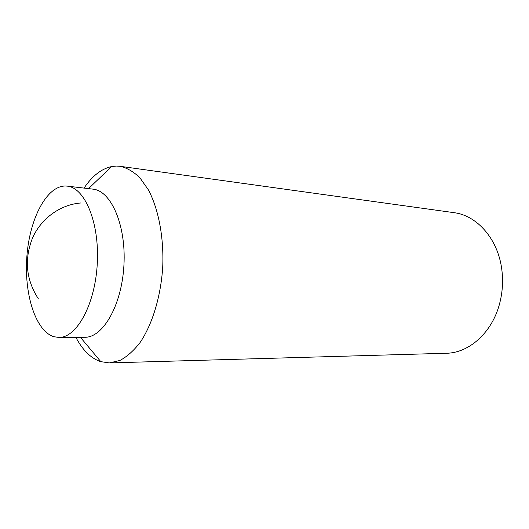 <?xml version="1.0" encoding="UTF-8"?>
<svg xmlns="http://www.w3.org/2000/svg" width="529" height="529" viewBox="0 0 529 529"><rect width="100%" height="100%" fill="white"/><g stroke="black" fill="none" stroke-linecap="round" stroke-linejoin="round"><path stroke-width="0.79" d="M84.051 188.093C92.152 176.005 101.33 168.824 111.579 166.562L116.4 166.066L120.129 166.311C127.046 167.898 133.639 171.727 139.907 177.797L148.365 189.825C158.561 209.028 164.01 237.554 162.714 267.238C160.77 296.888 152.24 324.654 140.013 342.627C133.652 350.78 126.947 356.725 119.904 360.467L109.371 362.92L100.477 361.605C90.717 358.133 82.517 350.039 75.892 337.337M53.727 336.682C35.364 330.817 23.891 293.516 26.9 256.089C29.69 218.629 46.711 185.639 65.662 186.01L67.117 186.115C84.845 187.55 99.617 222.735 97.276 263.66C95.141 304.592 76.619 337.958 58.838 337.449L53.727 336.682M67.117 186.115L92.873 189.124C111.05 190.632 126.233 225.123 123.938 265.122C121.855 305.127 103.003 337.753 84.766 337.277L58.838 337.449M120.129 166.311L453.882 212.645C476.894 215.356 497.915 238.83 501.763 269.235C503.224 280.35 502.623 291.347 499.958 302.238C492.816 332.04 469.362 353.081 446.192 353.266L109.371 362.92M80.553 202.997C60.531 204.663 41.513 218.06 32.666 237.653C24.069 259.177 25.954 279.53 38.313 298.72M88.541 188.615L111.579 166.562M80.408 337.304L100.9 361.743"/></g></svg>
